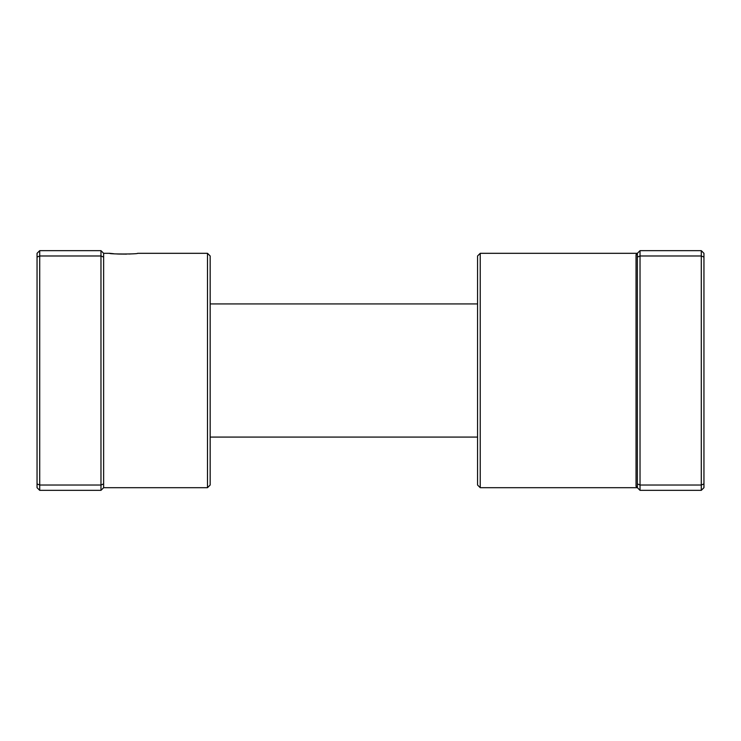 <?xml version="1.0" encoding="UTF-8"?>
<svg xmlns="http://www.w3.org/2000/svg" width="741" height="741" viewBox="0 0 741 741"><rect width="100%" height="100%" fill="white"/><g stroke="black" fill="none" stroke-linecap="round" stroke-linejoin="round"><path stroke-width="1.11" d="M207.499 253.311L210.166 255.978L210.166 485.022L207.499 487.689L207.499 253.311L137.585 253.311C138.456 254.219 108.779 254.228 109.622 253.311L113.781 253.737M115.892 253.894L118.199 254.024M118.421 254.033L126.526 254.117M129.054 254.024L131.389 253.894M100.971 490.347L103.629 487.689L103.629 253.311L100.971 250.653L39.718 250.653L39.718 490.347L100.971 490.347L100.971 485.022L39.718 485.022L37.05 483.919L37.05 253.311L39.718 250.653M103.629 483.919L100.971 485.022L100.971 255.978L39.718 255.978L37.05 257.081M103.629 257.081L100.971 255.978L100.971 250.653M39.718 490.347L37.05 487.689L37.05 483.919M480.233 487.689L477.565 485.022L477.565 255.978L480.233 253.311L480.233 487.689L637.371 487.689L636.037 486.365L637.371 487.689L637.371 253.311L640.029 250.653L701.282 250.653L701.282 485.022L640.029 485.022L640.029 490.347L701.282 490.347L701.282 485.022L703.95 483.919L703.95 487.689L701.282 490.347M701.282 250.653L703.95 253.311L703.95 483.919M640.029 250.653L640.029 255.978L701.282 255.978L703.95 257.081M637.371 257.081L640.029 255.978L640.029 485.022L637.371 483.919M636.037 254.635L637.371 253.311A1.334 1.315 0 0 1 636.037 254.635L636.037 486.365A1.334 1.315 0 0 1 637.371 487.689L640.029 490.347M207.499 487.689L103.629 487.689M109.622 253.311L103.629 253.311M477.565 437.079L210.166 437.079M477.565 303.921L210.166 303.921M480.233 253.311L637.371 253.311"/></g></svg>
